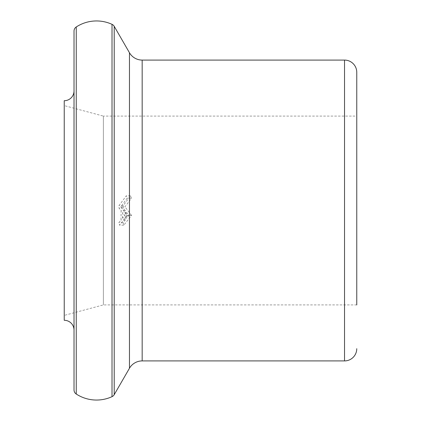 <?xml version="1.0" encoding="UTF-8"?>
<svg xmlns="http://www.w3.org/2000/svg" width="421" height="421" viewBox="0 0 421 421"><rect width="100%" height="100%" fill="white"/><g stroke="black" fill="none" stroke-linecap="round" stroke-linejoin="round"><path stroke-width="0.32" stroke-dasharray="2.1 1.58" d="M356.761 304.909L103.371 304.909L64.239 315.392L64.239 105.608L103.371 116.091L103.371 304.909L103.371 116.091L356.761 116.091L356.761 304.909M74.022 90.931L74.022 330.069L74.022 90.931M64.239 100.714L64.239 320.286M120.759 206.837L127.316 215.394L119.564 225.177L118.848 222.714L120.995 220.009L121.111 210.774L119.022 208.069L119.001 205.606L126.258 195.823L127.147 198.286L120.759 206.837L124.995 206.837L131.384 198.286L127.147 198.286M74.022 31.065L74.022 389.935M131.384 198.286L130.494 195.823L123.237 205.606L123.258 208.069L125.347 210.774L125.232 220.009L123.085 222.714L123.8 225.177L131.552 215.394L127.316 215.394M131.552 215.394L124.995 206.837M123.8 225.177L119.564 225.177M123.085 222.714L118.848 222.714M125.232 220.009L120.995 220.009M125.347 210.774L121.111 210.774M123.258 208.069L119.022 208.069M123.237 205.606L119.001 205.606M130.494 195.823L126.258 195.823M122.506 218.099L122.574 212.684L124.627 215.394L122.506 218.099L126.742 218.099L128.863 215.394L126.81 212.684L126.742 218.099M126.81 212.684L122.574 212.684M128.863 215.394L124.627 215.394M142.172 60.082L142.172 360.918M129.463 52.746L129.463 368.254M114.217 26.334L114.217 394.666M344.531 60.082L344.531 360.918M76.248 26.965L76.248 394.035M112.018 24.334L112.018 396.666"/><path stroke-width="0.63" d="M76.248 394.035A37.174 37.174 0 0 0 112.018 396.666A4.894 4.894 0 0 0 114.217 394.666L129.463 368.254A14.677 14.677 0 0 1 142.172 360.918L142.172 60.082A14.677 14.677 0 0 1 129.463 52.746L114.217 26.334A4.894 4.894 0 0 0 112.018 24.334A37.174 37.174 0 0 0 76.248 26.965A4.894 4.894 0 0 0 74.022 31.065L74.022 389.935A4.894 4.894 0 0 0 76.248 394.035L76.248 26.965M356.761 304.909L356.761 72.312A12.23 12.23 0 0 0 344.531 60.082L142.172 60.082M356.761 348.688A12.23 12.23 0 0 1 344.531 360.918L142.172 360.918M74.022 90.931A9.783 9.783 0 0 1 64.239 100.714L64.239 320.286A9.783 9.783 0 0 1 74.022 330.069M64.239 315.392L64.239 105.608M356.761 72.312L356.761 116.091M114.217 394.666L114.217 26.334M112.018 396.666L112.018 24.334M344.531 360.918L344.531 60.082M129.463 368.254L129.463 52.746"/></g></svg>
